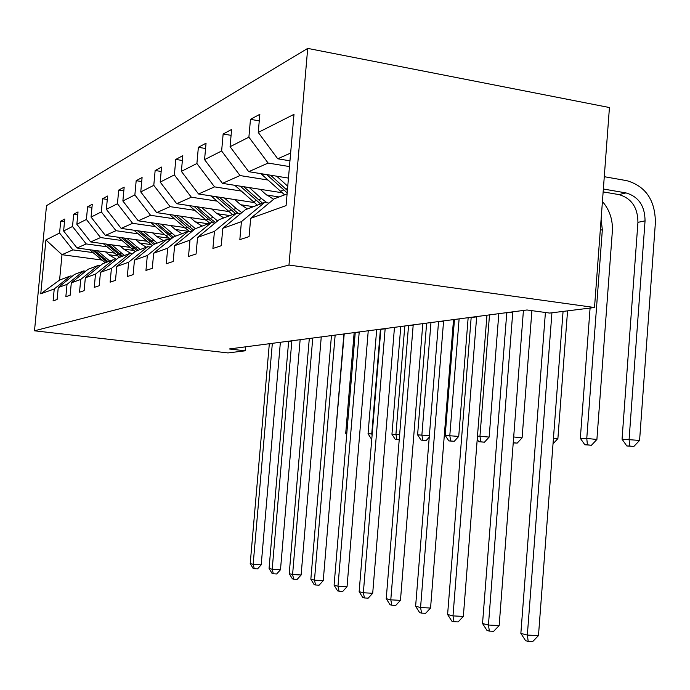 <?xml version="1.0" encoding="UTF-8"?>
<svg xmlns="http://www.w3.org/2000/svg" width="690" height="690" viewBox="0 0 690 690"><rect width="100%" height="100%" fill="white"/><g stroke="black" fill="none" stroke-linecap="round" stroke-linejoin="round"><path stroke-width="1.03" d="M307.706 48.395L46.506 205.663L34.5 330.795L288.972 265.055L307.706 48.395L609.442 107.537L594.513 307.516L288.972 265.055M117.68 255.938L108.899 254.748M92.934 252.592L72.855 249.875L61.996 254.696L45.911 239.956L59.573 233.039L60.703 221.214L64.498 221.749M101.594 260.001L61.996 254.696L59.581 280.062L70.38 275.974L72.286 276.216M72.855 249.875L59.573 233.039M106.933 246.77L86.224 243.932L77.038 248.012L63.627 230.986L64.765 219.032L60.703 221.214M63.627 230.986L72.51 226.484L73.675 214.245L77.754 214.832M121.949 240.534L100.559 237.558L90.701 241.94L76.857 224.285L78.03 211.908L73.675 214.245M76.857 224.285L86.397 219.454L87.596 206.776L91.977 207.414M138.078 233.832L115.972 230.702L105.372 235.411L91.063 217.091L92.27 204.266L87.596 206.776M91.063 217.091L101.335 211.899L102.569 198.737L107.286 199.436M155.474 226.605L132.601 223.31L121.164 228.399L106.364 209.346L107.606 196.029L102.569 198.737M106.364 209.346L117.438 203.74L118.715 190.069L123.821 190.845M174.277 218.79L150.584 215.315L138.207 220.817L122.872 200.988L124.166 187.145L118.715 190.069M122.872 200.988L134.869 194.916L136.18 180.685L141.717 181.548M194.666 210.321L170.094 206.646L156.656 212.615L140.76 191.932L142.088 177.52L136.18 180.685M140.76 191.932L153.784 185.334L155.147 170.508L161.167 171.465M216.85 201.092L191.337 197.202L176.7 203.705L160.192 182.091L161.564 167.066L155.147 170.508M160.192 182.091L174.38 174.906L175.795 159.425L182.367 160.485M241.086 191.026L214.547 186.878L198.548 193.994L181.375 171.362L182.807 155.664L175.795 159.425M181.375 171.362L196.9 163.504L198.366 147.306L205.568 148.505M267.668 179.978L240.025 175.553L222.456 183.368L204.568 159.623L206.051 143.184L198.366 147.306M204.568 159.623L221.628 150.981L223.146 134.007L231.081 135.352M289.455 166.575L268.108 163.064L248.728 171.689L230.072 146.711L231.607 129.461L223.146 134.007M230.072 146.711L248.892 137.172L250.47 119.336L259.259 120.871M290.628 153.059L277.734 158.786L258.241 132.446L259.837 114.307L250.47 119.336M258.241 132.446L293.992 114.342L286.074 205.603L250.677 218.333L249.064 236.618L239.835 239.637L241.422 221.654L222.792 228.356L221.249 245.735L212.908 248.469L214.435 231.366L197.564 237.429L196.072 253.989L188.508 256.464L189.974 240.155L174.622 245.683L173.181 261.493L166.281 263.752L167.704 248.167L153.672 253.213L152.283 268.341L145.961 270.42L147.332 255.49L134.455 260.121L133.118 274.629L127.314 276.526L128.633 262.217L116.783 266.478L115.489 280.407L110.133 282.167L111.409 268.41L100.464 272.343L99.205 285.746L94.254 287.368L95.496 274.137L85.344 277.785L84.128 290.688L79.531 292.189L80.739 279.441L71.312 282.831L70.13 295.277L65.852 296.674L67.025 284.375L58.245 287.532L57.098 299.546L53.104 300.857L54.243 288.972L40.753 293.819L45.911 239.956M594.513 307.516L549.697 313.07L526.988 309.983L229.296 348.968L245.148 350.805L245.493 346.846M58.245 287.532L74.546 274.396L83.671 270.946L85.715 271.204M83.671 270.946L67.025 284.375M114.264 253.075L77.038 248.012M133.541 250.427L123.708 249.073M86.224 243.932L72.51 226.484M71.312 282.831L88.13 269.255L97.937 265.547L100.128 265.831M97.937 265.547L80.739 279.441M129.806 247.331L90.701 241.94M150.662 244.536L139.604 242.992M100.559 237.558L86.397 219.454M85.344 277.785L102.724 263.727L113.272 259.742L115.627 260.052M113.272 259.742L95.496 274.137M146.53 241.172L105.372 235.411M169.205 238.24L156.716 236.472M115.972 230.702L101.335 211.899M100.464 272.343L118.43 257.784L129.806 253.48L132.359 253.825M129.806 253.48L111.409 268.41M164.591 234.574L121.164 228.399M189.379 231.486L175.191 229.442M132.601 223.31L117.438 203.74M116.783 266.478L135.387 251.367L147.695 246.701L150.463 247.089M147.695 246.701L128.633 262.217M184.135 227.467L138.207 220.817M208.268 223.776L195.201 221.861M150.584 215.315L134.869 194.916M134.455 260.121L153.741 244.415L167.109 239.352L170.12 239.784M167.109 239.352L147.332 255.49M205.361 219.8L156.656 212.615M229.899 215.582L216.936 213.65M170.094 206.646L153.784 185.334M153.672 253.213L173.682 236.868L188.249 231.357L191.527 231.823M188.249 231.357L167.704 248.167M228.494 211.502L176.7 203.705M253.42 206.681L240.646 204.732M191.337 197.202L174.38 174.906M174.622 245.683L195.425 228.64L211.347 222.611L214.952 223.137M211.347 222.611L189.974 240.155M253.834 202.498L198.548 193.994M279.096 196.961L266.607 195.011M214.547 186.878L196.9 163.504M197.564 237.429L219.213 219.627L236.705 213.012L240.672 213.607M236.705 213.012L214.435 231.366M281.727 192.691L222.456 183.368M240.025 175.553L221.628 150.981M222.792 228.356L245.364 209.734L264.667 202.42L269.048 203.102M264.667 202.42L241.422 221.654M288.454 178.098L248.728 171.689M268.108 163.064L248.892 137.172M250.677 218.333L274.24 198.798L287.083 193.933M245.148 350.805L227.976 352.926L34.5 330.795M289.955 160.822L277.734 158.786M70.38 275.974L54.243 288.972M40.753 293.819L59.581 280.062M545.411 312.484L520.855 633.403L527.341 635.085L538.476 635.593L563.066 311.414M551.931 312.794L527.341 635.085L528.212 641.407L525.616 640.717L520.855 633.403M538.476 635.593L532.663 641.605L528.212 641.407M289.515 160.744L289.921 161.236M603.146 191.889L618.973 194.606C631.471 198.246 637.793 207.492 637.94 222.344L622.052 439.194L639.587 440.418L655.397 222.577C655.19 200.204 645.685 186.24 626.882 180.685L604.285 176.7M603.362 189.008L625.977 192.915C638.543 196.581 644.9 205.896 645.055 220.86L629.099 439.34L629.651 446.042L626.822 445.964L633.843 446.464L629.651 446.042M633.843 446.464L639.587 440.418M622.052 439.194L626.822 445.964M512.791 311.846L488.434 625.036L499.163 625.554L523.425 310.457M506.788 312.63L482.534 623.519L488.434 625.036L489.382 631.109L487.011 630.479L482.534 623.519M499.163 625.554L493.669 631.307L489.382 631.109M476.678 316.572L452.994 615.894L463.344 616.411L486.95 315.227M471.184 317.297L447.603 614.505L452.994 615.894L453.994 621.716L451.829 621.138L447.603 614.505M463.344 616.411L458.125 621.914L453.994 621.716M260.846 173.638L284.634 194.865M276.742 176.209L287.747 186.257M266.728 174.596L287.178 192.872M287.385 190.466L270.584 175.217M601.102 219.317L602.336 229.753L586.767 438.443L596.902 439.47L612.341 231.366C612.953 219.886 609.65 209.933 602.43 201.514M590.088 308.059L580.333 438.305L586.767 438.443L587.414 444.843L584.835 444.774L591.459 445.248L587.414 444.843M591.459 445.248L596.902 439.47M580.333 438.305L584.835 444.774M234.824 185.317L257.379 205.18M249.34 187.594L261.493 198.582L267.125 202.8M260.242 189.31L265.219 193.821L273.645 199.289M240.241 186.162L260.57 203.973M262.597 203.205L243.743 186.714M553.449 438.159L557.891 438.607L567.559 310.854M553.026 443.817L557.891 438.607M443.601 320.91L420.564 607.528L430.56 608.045L453.528 319.608M438.564 321.566L415.622 606.251L420.564 607.528L421.607 613.125L419.623 612.599L415.622 606.251M430.56 608.045L425.601 613.324L421.607 613.125M211.088 195.925L232.521 214.59M224.388 197.97L236.066 208.432L241.819 212.649M234.867 199.574L239.654 203.878L247.451 208.941M216.082 196.693L235.437 213.495M237.903 213.184L219.282 197.185M513.3 442.885L517.19 443.118L513.308 442.739M513.757 436.977L522.106 437.814L531.904 310.655M517.19 443.118L522.106 437.814M413.207 324.887L390.79 599.843L400.459 600.36L422.815 323.627M408.558 325.499L386.236 598.67L390.79 599.843L391.86 605.225L390.04 604.742L386.236 598.67M400.459 600.36L395.724 605.432L391.86 605.225M189.362 205.611L209.751 223.215M201.566 207.449L217.566 220.99M211.658 208.967L216.272 213.072L223.776 217.902M193.959 206.301L208.432 219.144L213.607 222.939M215.694 222.525L210.114 218.489L196.892 206.741M477.54 436.115L489.158 437.081L498.818 313.674M489.503 314.899L479.964 436.166L480.792 441.816L478.791 441.755L484.466 442.178L480.792 441.816M484.466 442.178L489.158 437.081M477.273 439.496L478.791 441.755M385.167 328.561L363.345 592.762L372.704 593.279L394.473 327.345M380.871 329.121L359.145 591.675L363.345 592.762L364.449 597.954L362.759 597.505L359.145 591.675M372.704 593.279L368.184 598.152L364.449 597.954M169.438 214.504L189.448 231.53M180.625 216.151L195.374 228.683M190.354 217.583L194.804 221.516L202.041 226.13M173.63 215.116L187.43 227.277L192.553 230.986M193.631 230.106L176.329 215.513M454.469 319.487L445.197 435.425L458.729 436.408L468.156 317.693M459.117 318.875L449.811 435.528L450.682 440.962L448.828 440.91L454.244 441.307L450.682 440.962M454.244 441.307L458.729 436.408M445.197 435.425L448.828 440.91M359.223 331.959L337.979 586.215L347.044 586.724L368.244 330.777M355.247 332.477L334.089 585.206L337.979 586.215L339.092 591.227L337.539 590.812L334.089 585.206M347.044 586.724L342.714 591.425L339.092 591.227M150.963 222.663L165.816 235.652L170.801 239.223M161.339 224.164L175.545 236.161M170.732 225.527L175.018 229.287L182.005 233.72M154.879 223.232L172.371 237.947M173.371 237.119L157.372 223.595M426.644 323.127L417.597 434.838L429.37 435.666M430.965 322.558L421.883 434.933L422.78 440.168L421.064 440.116L426.239 440.505L422.78 440.168M426.239 440.505L429.24 437.193M417.597 434.838L421.064 440.116M335.15 335.107L314.459 580.143L323.248 580.652L343.905 333.96M331.459 335.59L310.845 579.212L314.459 580.143L315.589 584.991L314.14 584.602L310.845 579.212M323.248 580.652L319.099 585.189L315.589 584.991M133.912 230.21L152.292 245.597M143.511 231.573L157.242 243.096M152.585 232.866L156.734 236.48L163.487 240.724M137.534 230.727L153.767 244.407M155.103 243.898L139.837 231.055M400.787 326.517L391.946 434.295L399.631 434.743M404.806 325.99L395.931 434.381L396.853 439.427L395.258 439.383L399.225 439.728M399.234 439.659L396.853 439.427M391.946 434.295L395.258 439.383M312.76 338.04L292.586 574.503L301.116 575.003L321.255 336.927M309.31 338.497L289.222 573.632L292.586 574.503L293.724 579.186L292.379 578.832L289.222 573.632M301.116 575.003L297.131 579.384L293.724 579.186M118.076 237.196L135.18 251.531M126.986 238.438L140.268 249.513M135.775 239.672L139.777 243.147L146.315 247.227M121.44 237.662L137.043 250.737M138.285 250.263L123.579 237.964M376.68 329.673L368.046 433.786L372.203 433.906M380.432 329.182L371.763 433.863L372.074 435.468M371.807 438.719L371.22 438.702L371.798 438.754M368.046 433.786L371.22 438.702M291.87 340.774L272.196 569.241L280.485 569.733L300.133 339.696M288.653 341.196L269.057 568.431L272.196 569.241L273.344 573.778L272.084 573.442L269.057 568.431M280.485 569.733L276.656 573.977L273.344 573.778M103.336 243.682L119.663 257.318M111.633 244.821L124.493 255.49M120.138 245.994L124.019 249.34L131.445 253.696M106.467 244.113L121.492 256.628M122.647 256.188L108.459 244.381M354.16 332.623L345.724 433.311L346.803 433.337M345.724 433.311L346.682 434.804M272.343 343.335L253.152 564.325L261.208 564.817L280.373 342.283M269.324 343.732L250.211 563.566L253.152 564.325L254.291 568.724L253.118 568.413L250.211 563.566M261.208 564.817L257.508 568.914L254.291 568.724M89.579 249.72L105.285 262.761M97.316 250.772L109.788 261.053M105.561 251.893L109.331 255.119L116.532 259.319M92.503 250.116L106.985 262.122M108.063 261.708L94.358 250.367M335.616 433.665L344.207 333.926M625.977 192.915L618.973 194.606M645.055 220.86L637.94 222.344M512.774 312.13L506.762 312.915M476.661 316.848L471.166 317.564M283.642 190L280.166 191.346M287.558 188.482L285.858 189.146M263.675 174.096L261.993 174.82M602.336 229.753L600.283 230.184M256.249 200.609L253.083 201.842M261.493 198.582L258.267 199.833M236.799 185.627L235.644 186.119M443.584 321.169L438.538 321.825M231.279 210.286L228.39 211.407M236.066 208.432L233.125 209.57M212.33 196.115L211.614 196.417M413.181 325.137L408.54 325.74M208.432 219.144L205.775 220.17M212.813 217.445L210.114 218.489M385.149 328.794L380.854 329.354M187.43 227.277L184.989 228.218M191.466 225.708L188.982 226.674M359.205 332.183L355.229 332.709M168.075 234.773L165.816 235.652M171.801 233.332L169.507 234.221M335.133 335.331L331.442 335.814M150.17 241.707L148.083 242.518M153.62 240.37L151.498 241.198M312.743 338.255L309.293 338.704M133.567 248.141L131.626 248.9M136.767 246.908L134.8 247.667M291.853 340.981L288.636 341.403M118.119 254.127L116.308 254.826M121.104 252.971L119.267 253.687M272.326 343.534L269.307 343.93M103.716 259.707L102.025 260.363M106.502 258.629L104.785 259.293"/></g></svg>
